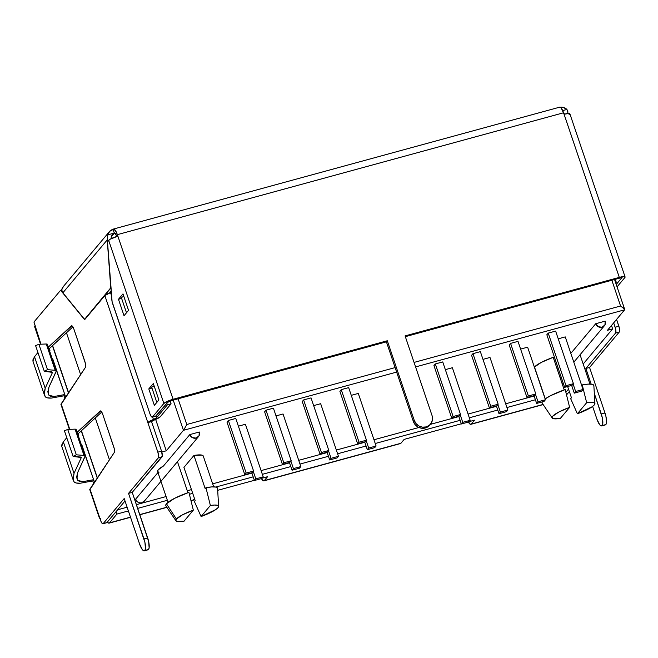 <?xml version="1.0" encoding="UTF-8"?>
<svg xmlns="http://www.w3.org/2000/svg" width="658" height="658" viewBox="0 0 658 658"><rect width="100%" height="100%" fill="white"/><g stroke="black" fill="none" stroke-linecap="round" stroke-linejoin="round"><path stroke-width="0.99" d="M564.235 389.898L553.205 357.319A24.099 4.598 161.3 0 0 534.493 367.032L545.26 398.838L534.493 367.032L541.246 362.426L553.205 357.319L564.235 389.898M593.804 385.358L592.077 384.288L588.104 384.132L582.248 384.905L586.656 402.704A22.578 4.31 -18.7 0 1 594.931 403.543A22.578 4.31 -18.7 0 1 594.322 404.876A22.578 4.31 -18.7 0 1 577.387 413.759L570.675 398.699L571.448 397.777L567.64 386.517L571.448 397.777L570.675 398.699L577.387 413.759L586.656 402.704L590.909 402.26L593.738 402.499L594.906 403.387L594.322 404.876L592.027 406.825L577.387 413.759L586.656 402.704L582.248 384.905L581.713 385.539L582.248 384.905A27.315 5.206 161.3 0 1 593.861 385.637L594.931 403.543M175.933 520.782A22.578 4.31 -18.7 0 0 184.059 521.194L193.329 510.139L184.059 521.194L176.977 521.407L175.809 520.511L176.393 519.03L182.496 514.819L193.329 510.139L188.92 492.34A27.315 5.206 161.3 0 0 166.466 503.789L176.393 519.03A22.578 4.31 -18.7 0 1 193.329 510.139L188.92 492.34L174.584 498.32L166.466 503.789A27.315 5.206 161.3 0 0 165.906 505.912L175.933 520.782A22.578 4.31 -18.7 0 1 176.393 519.03L166.466 503.789L165.783 505.681M213.694 486.862L203.256 456.019A24.099 4.598 161.3 0 0 193.954 455.451L183.936 467.394L195.163 500.557L183.936 467.394L193.954 455.451L201.916 455.106L203.264 456.06M607.457 330.291L624.631 309.811L415.576 366.917L624.631 309.811L624.598 309.194L624.631 309.811L607.457 330.291L612.639 328.877L607.457 330.291M396.642 372.091L183.45 430.316L166.277 450.796L161.81 452.013L166.277 450.796L155.666 419.442L166.277 450.796L183.45 430.316L396.642 372.091M562.286 384.14L563.19 383.063L562.286 384.14M583.185 363.997L612.639 328.877L611.488 325.48L612.639 328.877L583.185 363.997M158.932 472.386L157.583 471.432L158.208 469.812L163.447 466.012A24.099 4.598 161.3 0 0 157.599 471.473L168.037 502.309M570.568 352.614L571.621 352.449A24.099 4.598 161.3 0 0 570.568 352.614M558.239 338.812L565.255 336.896L583.054 389.487L565.255 336.896L558.239 338.812M520.61 349.094L527.626 347.177L545.424 399.76L527.626 347.177L520.61 349.094M546.839 334.749L548.213 333.113L555.623 331.089L573.422 383.672L555.623 331.089L548.213 333.113L566.012 385.695L564.638 387.332L546.839 334.749L548.213 333.113L566.012 385.695L564.638 387.332L572.049 385.308L573.422 383.672L566.012 385.695L573.422 383.672L572.049 385.308L564.638 387.332L546.839 334.749M482.98 359.375L489.996 357.459L507.795 410.041L489.996 357.459L482.98 359.375M445.351 369.648L452.367 367.732L470.166 420.314L452.367 367.732L445.351 369.648M509.21 345.031L510.583 343.394L517.994 341.37L535.793 393.953L517.994 341.37L510.583 343.394L528.382 395.976L527.009 397.613L509.21 345.031L510.583 343.394L528.382 395.976L527.009 397.613L534.419 395.59L535.793 393.953L528.382 395.976L535.793 393.953L534.419 395.59L527.009 397.613L509.21 345.031M471.58 355.304L472.954 353.667L480.365 351.643L498.164 404.226L480.365 351.643L472.954 353.667L490.753 406.249L489.379 407.894L471.58 355.304L472.954 353.667L490.753 406.249L489.379 407.894L496.79 405.871L498.164 404.226L490.753 406.249L498.164 404.226L496.79 405.871L489.379 407.894L471.58 355.304M433.951 365.585L435.325 363.948L442.735 361.925L460.534 414.507L442.735 361.925L435.325 363.948L453.123 416.53L451.75 418.167L433.951 365.585L435.325 363.948L453.123 416.53L451.75 418.167L459.161 416.144L460.534 414.507L453.123 416.53L460.534 414.507L459.161 416.144L451.75 418.167L433.951 365.585M351.273 395.343L358.289 393.426L376.088 446.009L358.289 393.426L351.273 395.343M313.644 405.624L320.66 403.708L338.459 456.29L320.66 403.708L313.644 405.624M339.882 391.28L341.255 389.643L348.658 387.62L366.457 440.202L348.658 387.62L341.255 389.643L359.054 442.225L357.681 443.862L339.882 391.28L341.255 389.643L359.054 442.225L357.681 443.862L365.083 441.839L366.457 440.202L359.054 442.225L366.457 440.202L365.083 441.839L357.681 443.862L339.882 391.28M276.023 415.905L283.03 413.989L300.829 466.571L283.03 413.989L276.023 415.905M238.393 426.178L245.409 424.262L263.2 476.844L245.409 424.262L238.393 426.178M302.252 401.561L303.626 399.924L311.037 397.901L328.827 450.483L311.037 397.901L303.626 399.924L321.425 452.507L320.051 454.143L302.252 401.561L303.626 399.924L321.425 452.507L320.051 454.143L327.454 452.12L328.827 450.483L321.425 452.507L328.827 450.483L327.454 452.12L320.051 454.143L302.252 401.561M264.623 411.834L265.996 410.197L273.407 408.174L291.206 460.756L273.407 408.174L265.996 410.197L283.795 462.78L282.422 464.416L264.623 411.834L265.996 410.197L283.795 462.78L282.422 464.416L289.824 462.393L291.206 460.756L283.795 462.78L291.206 460.756L289.824 462.393L282.422 464.416L264.623 411.834M226.994 422.115L228.367 420.478L235.778 418.455L253.577 471.038L235.778 418.455L228.367 420.478L246.166 473.061L244.792 474.698L226.994 422.115L228.367 420.478L246.166 473.061L244.792 474.698L252.203 472.674L253.577 471.038L246.166 473.061L253.577 471.038L252.203 472.674L244.792 474.698L226.994 422.115M193.954 455.451L205.181 488.614L193.954 455.451M187.941 492.678L177.454 461.677L187.941 492.678M195.163 500.557L194.381 501.478L201.093 516.538L194.381 501.478L195.163 500.557M217.518 488.137L215.791 487.068L211.81 486.912L205.954 487.685L205.181 488.614L205.954 487.685L210.371 505.484A22.578 4.31 -18.7 0 1 218.637 506.323A22.578 4.31 -18.7 0 1 201.093 516.538L210.371 505.484L214.623 505.04L217.453 505.278L218.621 506.175L218.028 507.655L215.742 509.605L201.093 516.538L210.371 505.484L205.954 487.685A27.315 5.206 161.3 0 1 217.576 488.425L218.637 506.323M97.392 477.873L81.427 430.719L97.392 477.873M68.572 392.727L52.607 345.565L68.572 392.727M66.474 332.8L80.621 374.599L66.474 332.8M95.295 417.945L109.442 459.753L95.295 417.945M173.21 400.064L183.45 430.316L183.985 429.542L183.45 430.316L173.21 400.064M624.598 309.194L620.568 306.011L611.85 280.259L620.568 306.011L414.055 362.418L620.568 306.011L623.817 308.257L624.631 309.811M395.121 367.592L186.798 424.492L178.079 398.74L186.798 424.492L183.985 429.542L186.798 424.492L395.121 367.592M565.206 389.561L550.878 395.54L545.137 398.921A27.315 5.206 161.3 0 1 565.206 389.561L569.622 407.36L560.345 418.414A22.578 4.31 -18.7 0 1 552.218 418.003A22.578 4.31 -18.7 0 1 569.622 407.36L565.206 389.561M552.218 418.003L542.192 403.132A27.315 5.206 161.3 0 1 542.167 401.915L542.077 402.902M560.345 418.414L553.263 418.628L552.095 417.731L552.687 416.251L558.79 412.04L569.622 407.36L560.345 418.414M573.118 384.033L575.643 391.51L574.269 393.147L571.654 385.415L574.269 393.147L581.68 391.123L583.054 389.487L575.643 391.51L573.118 384.033M575.643 391.51L574.269 393.147L581.68 391.123L583.054 389.487L575.643 391.51M535.489 394.315L538.014 401.783L536.64 403.42L534.025 395.697L536.64 403.42L544.051 401.396L545.424 399.76L538.014 401.783L535.489 394.315M538.014 401.783L536.64 403.42L544.051 401.396L545.424 399.76L538.014 401.783M497.859 404.596L500.384 412.064L499.011 413.701L496.395 405.978L499.011 413.701L506.421 411.678L507.795 410.041L500.384 412.064L497.859 404.596M500.384 412.064L499.011 413.701L506.421 411.678L507.795 410.041L500.384 412.064M460.23 414.869L462.755 422.337L461.381 423.982L458.766 416.251L461.381 423.982L468.792 421.959L470.166 420.314L462.755 422.337L460.23 414.869M462.755 422.337L461.381 423.982L468.792 421.959L470.166 420.314L462.755 422.337M366.152 440.564L368.686 448.032L367.312 449.677L364.696 441.946L367.312 449.677L374.715 447.654L376.088 446.009L368.686 448.032L366.152 440.564M368.686 448.032L367.312 449.677L374.715 447.654L376.088 446.009L368.686 448.032M328.523 450.845L331.056 458.313L329.683 459.95L327.067 452.227L329.683 459.95L337.085 457.927L338.459 456.29L331.056 458.313L328.523 450.845M331.056 458.313L329.683 459.95L337.085 457.927L338.459 456.29L331.056 458.313M290.894 461.126L293.427 468.595L292.053 470.231L289.438 462.5L292.053 470.231L299.456 468.208L300.829 466.571L293.427 468.595L290.894 461.126M293.427 468.595L292.053 470.231L299.456 468.208L300.829 466.571L293.427 468.595M253.264 471.399L255.798 478.868L254.424 480.505L251.808 472.781L254.424 480.505L261.826 478.481L263.2 476.844L255.798 478.868L253.264 471.399M255.798 478.868L254.424 480.505L261.826 478.481L263.2 476.844L255.798 478.868M199.275 432.01A5.141 4.812 -140 0 1 193.699 438.129A5.141 4.812 -140 0 1 189.8 434.601L163.447 466.02L189.8 434.601L199.275 432.01L189.8 434.601L192.325 437.603L196.158 438.088L199.037 435.769L199.275 432.01M144.801 500.434L141.922 502.745L139.981 502.876L138.09 502.268L135.564 499.266L157.961 472.551L135.564 499.266A5.141 4.812 40 0 0 144.242 501.273L198.477 436.608M605.195 321.137A5.141 4.812 -140 0 1 599.619 327.248A5.141 4.812 -140 0 1 595.712 323.728L571.621 352.449L595.712 323.728L605.195 321.137L604.949 324.896L602.078 327.215L598.245 326.73L595.712 323.728L605.195 321.137M558.231 368.414L557.326 369.492L558.231 368.414M144.332 550.82L148.034 549.808A9.64 2.829 -105.3 0 0 148.527 549.479L144.826 550.491A9.64 2.829 74.7 0 1 144.332 550.82A9.64 2.829 74.7 0 1 139.619 544.108L142.399 549.693L143.765 550.795L144.826 550.491L145.426 548.813L144.957 542.562L128.54 493.377L158.265 457.927L158.594 455.706L157.838 452.153L104.844 295.598L84.569 319.426L60.61 290.268L33.953 322.042L40.952 344.2L34.858 326.212A8.036 1.53 161.3 0 0 34.652 326.763L40.566 344.216M601.659 425.907A9.64 2.829 74.7 0 1 596.946 419.195L599.726 424.78L601.091 425.882L602.152 425.57A9.64 2.829 74.7 0 1 601.659 425.907L605.36 424.895A9.64 2.829 -105.3 0 0 605.854 424.558L602.152 425.57L602.753 423.9L602.284 417.649L594.33 393.476L601.289 414.022L604.99 413.01L589.568 367.452L585.867 368.464L615.592 333.014L615.658 329.049L613.684 322.864L615.164 327.24L618.865 326.228L615.164 327.24A4.82 1.415 74.7 0 1 615.592 333.014L619.301 332.002L615.592 333.014L585.867 368.464L589.568 367.452L619.301 332.002A4.82 1.415 -105.3 0 0 618.865 326.228L616.562 319.426L619.367 328.038L619.301 332.002L589.568 367.452L604.99 413.01L601.289 414.022A9.64 2.829 74.7 0 1 602.152 425.57L605.854 424.558A9.64 2.829 -105.3 0 0 604.99 413.01L605.985 416.637L606.454 422.888L605.854 424.558L604.792 424.871M52.369 359.169L52.796 359.046L64.813 394.553L63.966 395.803L64.829 398.353L63.966 395.803L51.447 398.074C48.322 398.279 46.249 397.827 45.229 396.716L44.333 394.792L45.205 388.253L34.537 356.735L32.933 361.119M48.988 395.318L47.878 392.045L48.988 395.318L48.124 393.459L48.963 387.143L47.861 391.6L48.988 395.318L50.773 396.272L54.236 396.47L48.988 395.318M33.007 361.357L32.9 359.877L34.537 356.735L37.925 352.499L34.537 356.735L45.205 388.253L44.07 392.867L45.229 396.716L47.343 397.843L51.447 398.074L63.966 395.803L64.813 394.553L65.668 397.087L64.813 394.553L54.236 396.47L64.813 394.553L52.525 359.12M81.189 444.315L81.617 444.199L93.633 479.698L92.786 480.949L93.65 483.498L92.786 480.949L80.268 483.219C77.142 483.424 75.07 482.972 74.05 481.862L73.153 479.945L74.025 473.398L63.357 441.88L61.753 446.272M77.808 480.472L76.698 477.19L77.808 480.472L76.945 478.613L77.784 472.288L76.69 476.746L77.808 480.472L79.593 481.426L83.056 481.615L77.808 480.472M61.827 446.502L61.72 445.022L63.357 441.88L66.746 437.652L63.357 441.88L74.025 473.398L72.89 478.012L74.05 481.862L76.163 482.997L80.268 483.219L92.786 480.949L93.633 479.698L94.497 482.24L93.633 479.698L83.056 481.615L93.633 479.698L81.345 444.273M78.442 436.205L78.779 435.81A4.014 0.765 -18.7 0 1 78.343 435.917L78.779 435.81L78.096 433.786L78.442 436.205M49.621 351.059L49.276 348.641L49.959 350.656A4.014 0.765 -18.7 0 1 49.523 350.772L49.959 350.656L49.621 351.059M61.021 404.555L85.417 367.394A4.82 1.415 74.7 0 0 84.931 361.694L73.91 329.14A4.82 1.415 74.7 0 0 71.558 325.784A4.82 1.415 74.7 0 0 71.368 325.891L48.297 347.144L71.903 325.817L73.91 329.14L85.417 363.446L85.417 367.394L61.153 403.889L69.773 429.353L61.153 403.889A8.036 1.53 161.3 0 0 60.947 404.44L69.386 429.37M89.842 489.708L114.237 452.548A4.82 1.415 74.7 0 0 113.752 446.84L102.73 414.285A4.82 1.415 74.7 0 0 100.378 410.929A4.82 1.415 74.7 0 0 100.189 411.036L77.118 432.29L100.723 410.97L102.73 414.285L114.237 448.6L114.237 452.548L89.973 489.034L99.58 517.418L89.973 489.034A8.036 1.53 161.3 0 0 89.768 489.585L99.374 517.969A8.036 1.53 -18.7 0 1 99.58 517.418L101.25 522.024L101.982 523.2L103.191 523.595L124.198 498.55L139.619 544.108L124.198 498.55L103.191 523.595L106.892 522.584L125.02 500.977L106.892 522.584L103.191 523.595A4.82 1.415 74.7 0 1 102.944 523.76A4.82 1.415 74.7 0 1 100.592 520.404L99.58 517.418L99.448 518.093L100.468 518.348M99.876 518.29A8.036 1.53 -18.7 0 1 99.374 517.969M77.734 434.124L101.719 412.031L77.734 434.124M106.366 522.74L106.892 522.584A4.82 1.415 -105.3 0 1 106.645 522.748L102.944 523.76M147.466 549.784L148.527 549.479L149.127 547.801L148.659 541.55L132.242 492.365L162.271 456.084L161.539 451.141L151.529 421.564L147.828 422.576L157.838 452.153A4.82 1.415 74.7 0 1 158.265 457.927L128.54 493.377L132.242 492.365L161.975 456.915L158.265 457.927L161.975 456.915A4.82 1.415 -105.3 0 0 161.539 451.141L157.838 452.153L161.539 451.141L151.529 421.564A4.82 0.921 -18.7 0 1 154.597 419.87L160.231 416.769A8.834 1.686 -18.7 0 1 154.597 419.87L151.529 421.564L147.828 422.576A8.834 1.686 -18.7 0 1 153.454 419.475L152.631 417.04L153.454 419.475L147.828 422.576L104.844 295.598L111.539 292.053M48.914 348.97L72.898 326.878L48.914 348.97M468.389 422.066A8.036 2.361 74.7 0 0 470.873 424.328A8.036 2.361 74.7 0 0 471.284 424.048L543.08 404.44L471.284 424.048L474.541 420.166L469.022 421.679L474.541 420.166L471.284 424.048L470.404 424.303L468.052 421.433M400.031 443.525L400.919 443.27L404.168 439.388L461.316 423.785L404.168 439.388L400.919 443.27L263.439 480.834L261.094 477.963M107.361 522.033L108.628 523.118L109.516 522.863L116.894 514.071L116.071 511.644L116.894 514.071L109.516 522.863L130.49 517.139L109.516 522.863A8.036 2.361 74.7 0 1 109.105 523.143A8.036 2.361 74.7 0 1 107.361 522.033M193.074 500.055L194.636 498.994L193.954 499.8L190.976 500.615L193.954 499.8A8.036 2.361 -105.3 0 1 193.542 500.08L191.017 500.771M263.916 480.858A8.036 2.361 74.7 0 0 264.327 480.579L267.584 476.696L262.065 478.21L267.584 476.696L264.327 480.579L400.919 443.27A8.036 2.361 -105.3 0 1 400.508 443.55L263.916 480.858A8.036 2.361 74.7 0 1 261.432 478.596M559.242 107.46L560.123 107.196L561.258 108.118L564.087 114.262L568.792 113.464L569.812 113.727L569.68 114.393M625.1 276.969L569.886 113.842A8.036 1.53 161.3 0 0 564.087 114.262L619.301 277.388A8.036 1.53 -18.7 0 1 625.1 276.969A8.036 1.53 -18.7 0 1 624.894 277.52L617.056 286.872L624.894 277.52L625.026 276.853L624.006 276.59L619.301 277.388L405.081 335.901L619.301 277.388L563.577 112.773L117.363 234.651L173.087 399.274L387.299 340.762L414.252 420.38L416.095 423.629L418.998 426.006L422.543 427.165L426.178 426.919L429.345 425.307L431.574 422.576L432.512 419.138L432.035 415.527L405.081 335.901L432.035 415.527A9.64 9.031 -140 0 1 430.529 424.147A9.64 9.031 -140 0 1 421.564 426.984A9.64 9.031 -140 0 1 414.252 420.38L413.347 421.457L415.19 424.706L418.101 427.083L421.638 428.243L425.274 427.996L429.74 425.093M405.336 336.666L622.098 277.454L616.233 284.445L622.098 277.454L405.336 336.666M155.699 416.119L167.576 402.441A4.014 0.765 -18.7 0 1 172.182 400.352L386.402 341.839L387.299 340.762L170.109 400.212L163.867 403.453L152.524 416.975L156.226 415.963L152.524 416.975A4.82 1.415 74.7 0 1 152.278 417.139L155.979 416.127L156.53 417.781L155.971 416.136A4.82 1.415 -105.3 0 0 156.226 415.963L167.576 402.441L170.693 400.821L386.402 341.839L413.347 421.457A9.64 9.031 40 0 0 420.659 428.062A9.64 9.031 40 0 0 429.625 425.224L430.529 424.147M116.458 235.729L114.731 232.94L111.12 236.847L114.731 232.94L114.295 233.072L113.028 229.338L114.295 233.072L107.879 234.824L114.295 233.072A4.014 1.176 74.7 0 1 114.5 232.932A4.014 1.176 74.7 0 1 116.458 235.729M568.528 389.133L565.888 392.283L568.528 389.133M566.538 394.907L569.343 391.559L566.538 394.907M535.398 399.76L506.94 407.532L535.398 399.76M497.769 410.033L469.31 417.805L497.769 410.033M460.139 420.314L375.241 443.5L460.139 420.314M366.07 446.009L337.612 453.781L366.07 446.009M328.441 456.29L299.982 464.063L328.441 456.29M290.811 466.563L262.353 474.336L290.811 466.563M253.182 476.844L215.766 487.06L253.182 476.844M192.728 493.36L189.397 494.265L192.728 493.36M167.354 500.286L137.67 508.395L167.354 500.286M128.392 510.929L116.894 514.071L128.392 510.929M139.767 514.605L166.787 507.219L139.767 514.605M217.683 490.325L254.358 480.315L217.683 490.325M562.713 110.585L566.925 109.442L563.281 107.443L560.262 107.254A8.036 7.526 -140 0 1 566.925 109.442L562.713 110.585M534.131 396.026L505.681 403.798L534.131 396.026M496.51 406.299L468.052 414.071L496.51 406.299M458.881 416.58L430.332 424.377L458.881 416.58M418.924 427.494L373.974 439.766L418.924 427.494M364.803 442.275L336.345 450.047L364.803 442.275M327.174 452.556L298.716 460.329L327.174 452.556M289.545 462.829L261.094 470.602L289.545 462.829M251.915 473.11L212.666 483.827L251.915 473.11M191.462 489.626L187.291 490.761L191.462 489.626M166.087 496.551L136.403 504.661L166.087 496.551M127.126 507.195L117.626 509.794L127.126 507.195M568.273 113.982L566.925 109.442L567.846 111.589M563.232 111.885L564.449 114.163L563.232 111.885M585.867 368.464L591.172 384.149L585.867 368.464M596.946 419.195L592.619 406.405L596.946 419.195M615.271 279.321L616.258 282.241L615.715 282.891L616.258 282.241L615.271 279.321M615.559 282.43L616.258 282.241L615.559 282.43M152.278 417.139A4.82 1.415 74.7 0 1 149.925 413.783L112.608 303.535A4.82 1.415 74.7 0 1 111.852 299.99L107.493 241.708L109.911 239.347L117.872 236.148L116.26 231.953L113.908 229.083L109.664 231.353L107.879 234.824L107.246 239.907L62.88 292.802L84.051 318.743L84.857 319.015L110.75 287.826L107.246 239.907L110.758 286.904A3.216 0.946 74.7 0 1 110.544 288.385L84.857 319.015A3.216 0.946 74.7 0 1 84.693 319.122A3.216 0.946 74.7 0 1 84.051 318.743L62.88 292.802L61.704 289.874L63.489 286.394M152.524 416.975L151.315 416.572L149.925 413.783L112.107 301.726L107.493 241.708L108.652 240.326L163.867 403.453L152.524 416.975M124.025 315.717L128.54 310.329L122.98 293.896L118.465 299.283L124.025 315.717L118.465 299.283L121.631 298.419L118.465 299.283L122.98 293.896L128.54 310.329L124.025 315.717M154.359 405.353L158.882 399.957L153.322 383.532L148.798 388.919L154.359 405.353L148.798 388.919L151.965 388.055L148.798 388.919L153.322 383.532L158.882 399.957L154.359 405.353M34.726 326.878L35.219 325.776L33.953 322.042L60.61 290.268L84.076 319.015A3.537 1.036 74.7 0 0 84.775 319.434A3.537 1.036 74.7 0 0 84.956 319.311L104.844 295.598A8.834 1.686 161.3 0 1 110.478 292.497A4.82 0.921 161.3 0 0 111.268 292.168M85.318 318.883L84.857 319.015L85.318 318.883M109.68 292.818L111.186 291.033L109.68 292.818M110.972 288.27L110.544 288.385L110.972 288.27M110.947 238.895L111.778 235.194L114.295 233.072L111.778 235.194L110.947 238.895M61.704 289.964L60.61 290.268L61.704 289.964M143.962 538.935A9.64 2.829 74.7 0 1 144.826 550.491L148.527 549.479A9.64 2.829 -105.3 0 0 147.663 537.923L143.962 538.935L147.663 537.923L132.242 492.365L128.54 493.377L143.962 538.935M111.523 295.582L110.478 292.497L111.523 295.582M156.53 417.781A4.82 0.921 -18.7 0 1 153.454 419.475L156.53 417.781L167.379 404.851L166.852 403.296L167.379 404.851L171.08 403.839L170.126 401.026L171.08 403.839L160.231 416.769L171.08 403.839L167.379 404.851L156.53 417.781M156.736 402.153L151.677 387.208L154.128 385.909L151.677 387.208L156.736 402.153L157.295 401.849L156.736 402.153M126.402 312.517L121.343 297.581L123.786 296.281L121.343 297.581L126.402 312.517L126.961 312.221L126.402 312.517M414.252 420.38L387.299 340.762L386.402 341.839L413.347 421.457L414.252 420.38M108.652 240.326L163.867 403.453A8.036 1.53 -18.7 0 1 173.087 399.274L117.872 236.148A8.036 1.53 161.3 0 0 108.652 240.326M563.577 112.773A8.036 2.361 -105.3 0 0 559.654 107.18L113.439 229.058A8.036 2.361 74.7 0 1 117.363 234.651L563.577 112.773M109.401 231.641L63.226 286.691A8.036 7.526 40 0 0 61.704 289.874L62.88 292.802L107.246 239.907L107.879 234.824A8.036 7.526 -140 0 1 109.401 231.641A8.036 7.526 -140 0 1 113.028 229.338A8.036 2.361 74.7 0 1 113.439 229.058M112.329 234.396L112.905 233.829M52.5 372.395L45.205 388.253L52.5 372.395L44.275 371.26L35.598 345.639L44.275 371.26L47.491 369.656L38.896 344.282L35.598 345.639L38.896 344.282L47.491 369.656L55.173 370.306L46.266 343.994L38.896 344.282L46.266 343.994L55.173 370.306L56.259 371.285L48.963 387.143L56.325 370.89M47.203 344.537L46.266 343.994L47.195 344.101M81.321 457.54L74.025 473.398L81.321 457.54L73.096 456.405L64.418 430.784L73.096 456.405L76.312 454.81L67.725 429.435L64.418 430.784L67.725 429.435L76.312 454.81L83.994 455.451L75.086 429.139L67.725 429.435L75.086 429.139L83.994 455.451L85.079 456.43L77.784 472.288L85.153 456.043M76.024 429.682L75.086 429.139L76.015 429.255M80.778 457.055L73.096 456.405L76.312 454.81L83.994 455.451L84.989 455.764L85.079 456.43M51.957 371.91L44.275 371.26L47.491 369.656L55.173 370.306L56.169 370.619L56.259 371.285M589.979 384.083L580.052 354.752M52.459 345.705L68.44 392.916M81.279 430.85L97.261 478.07M624.672 309.367L614.564 279.51M604.34 325.809L573.817 362.196M561.216 377.215L560.312 378.301M85.244 318.974L84.709 319.122M166.885 507.359L139.817 514.753M130.539 517.287L109.146 523.135M470.873 424.328L543.171 404.58M44.423 395.096L32.99 361.316M56.308 370.824L47.31 344.224M61.811 446.461L73.252 480.25M76.131 429.378L85.137 455.978"/></g></svg>
